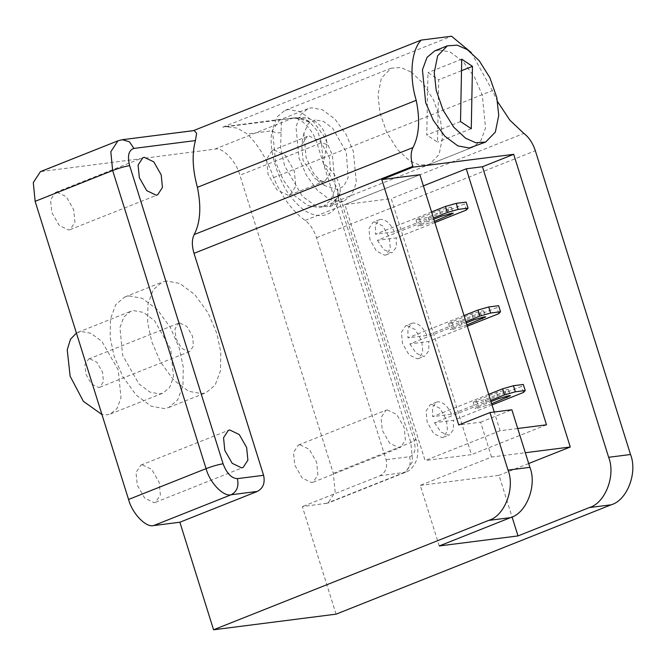 <?xml version="1.0" encoding="UTF-8"?>
<svg xmlns="http://www.w3.org/2000/svg" width="666" height="666" viewBox="0 0 666 666"><rect width="100%" height="100%" fill="white"/><g stroke="black" fill="none" stroke-linecap="round" stroke-linejoin="round"><path stroke-width="0.5" stroke-dasharray="3.33 2.5" d="M451.798 321.803L448.543 323.634L449.916 323.734L460.547 320.687L480.552 312.737L483.799 310.905L482.425 310.806L471.803 313.853L451.798 321.803L453.696 327.863L466.3 322.852M466.966 324.95L451.814 329.795L450.441 329.695L453.696 327.863M464.019 315.567L407.95 337.862L426.873 335.456L496.894 307.617L498.626 305.702M498.792 313.678L496.894 307.617M467.349 326.173L428.771 341.508L409.848 343.922L465.917 321.628M426.873 335.456C422.943 327.189 418.365 323.052 413.136 323.027L411.863 323.351L407.908 328.579L407.95 337.862M409.848 343.922L416.217 353.28L423.584 356.352L424.858 356.027L428.812 350.799L428.771 341.508M406.884 325.507L405.611 325.84L401.398 332.284L402.48 343.398L408.999 354.82L417.332 358.841L418.606 358.508L422.818 352.064L421.736 340.95L415.226 329.52L406.884 325.507M476.481 400.574L473.226 402.406L474.6 402.505L485.231 399.458L505.236 391.508L508.483 389.677L507.109 389.577L496.486 392.624L476.481 400.574L478.379 406.635L490.992 401.623M491.65 403.721L476.506 408.566L475.133 408.466L478.379 406.635M488.711 394.339L432.634 416.633L451.565 414.227L521.578 386.388L523.318 384.473M523.476 392.449L521.578 386.388M492.032 404.945L453.463 420.279L434.532 422.694L490.609 400.399M451.565 414.227C447.627 405.96 443.048 401.823 437.82 401.798L436.555 402.122L432.592 407.351L432.634 416.633M434.532 422.694L440.9 432.051L448.268 435.123L449.542 434.798L453.496 429.57L453.463 420.279M431.576 404.279L430.303 404.612L426.082 411.055L427.172 422.169L433.683 433.591L442.016 437.612L443.29 437.279L447.502 430.835L446.42 419.722L439.91 408.291L431.576 404.279M419.322 218.19L416.075 220.021L417.449 220.121L428.072 217.074L448.076 209.124L451.332 207.293L449.958 207.193L439.327 210.24L419.322 218.19L421.22 224.251L433.832 219.239M434.49 221.337L419.347 226.182L417.973 226.082L421.22 224.251M431.551 211.954L375.474 234.249L394.405 231.835L464.418 203.996L466.158 202.089M466.317 210.056L464.418 203.996M434.873 222.561L396.303 237.895L377.372 240.309L433.449 218.015M394.405 231.835C390.476 223.576 385.897 219.439 380.669 219.414L379.395 219.738L375.441 224.966L375.474 234.249M377.372 240.309L383.749 249.667L391.108 252.739L392.382 252.406L396.337 247.178L396.303 237.895M374.417 221.895L373.143 222.219L368.931 228.671L370.013 239.785L376.523 251.207L384.856 255.22L386.13 254.895L390.351 248.443L389.26 237.329L382.75 225.907L374.417 221.895M517.723 428.488L500.116 430.736L494.247 412.013M500.116 430.736L425.091 460.556L344.863 204.554L391.242 198.643L471.47 454.645L425.091 460.556M419.888 174.725L344.863 204.554M546.486 424.825L471.47 454.645M423.376 185.864L391.242 198.643M439.244 545.962L420.254 485.372L491.516 457.034L525.324 452.722M420.254 485.372L499.009 475.333L512.054 516.958M528.704 463.519L499.009 475.333M491.516 457.034L480.602 422.194L458.724 424.983M438.611 49.842L450.133 51.956L463.17 61.663L474.692 77.497L482.342 95.305L485.539 128.047L480.935 140.493L473.126 147.036L323.093 206.693L319.339 207.65L307.825 205.536L294.788 195.837L283.258 180.003L275.607 162.188L272.411 129.445L277.023 117L284.832 110.456L288.578 109.49L300.091 111.605L313.128 121.312L324.658 137.146L332.309 154.962L335.506 187.695L330.894 200.141L323.093 206.693M179.72 322.96L178.613 323.243L174.975 328.813L175.916 338.411L181.535 348.276L188.736 351.748L189.835 351.465L193.473 345.895L192.541 336.297L186.913 326.432L179.72 322.96M89.694 358.758L88.595 359.032L84.957 364.602L85.889 374.2L91.517 384.074L98.718 387.537L99.817 387.254L103.455 381.685L102.514 372.086L96.895 362.221L89.694 358.758M129.054 295.912L142.283 298.343L157.251 309.482L170.479 327.664L179.271 348.118L183.292 367.116L182.942 385.706L177.647 400L168.681 407.517L164.377 408.616L151.157 406.185L136.189 395.046L122.952 376.864L114.169 356.418L110.14 337.421L110.498 318.823L115.792 304.537L124.75 297.019L129.054 295.912M133.666 310.606L143.44 312.404L154.504 320.637L170.779 349.2L173.493 376.989L169.58 387.554L162.954 393.106L159.773 393.922L150 392.132L138.936 383.891L122.652 355.336L119.938 327.547L123.851 316.983L130.478 311.422L133.666 310.606M166.567 281.002L162.263 282.109L153.297 289.627L148.002 303.912L147.652 322.502L151.673 341.5L160.464 361.954L173.693 380.136L188.661 391.275L201.89 393.706L206.194 392.599L215.151 385.081L220.446 370.796L220.804 352.206L216.775 333.208L207.992 312.754L194.755 294.572L179.787 283.433L166.567 281.002M76.407 333.05L81.152 331.485L90.926 333.283L101.99 341.516L118.265 370.08L120.979 397.868L117.066 408.425L110.439 413.986L107.259 414.801L101.94 414.527M480.602 422.194L511.854 409.765M497.627 101.707L492.415 90.609L471.253 52.556M336.072 614.16L302.364 506.61L328.022 503.063L335.156 492.157L333.316 473.36L239.893 175.241C236.255 161.214 222.444 146.853 214.785 149.142L40.426 171.645M344.48 200.774L351.948 194.505L356.36 182.601L353.305 151.274L345.979 134.232L334.956 119.081L322.477 109.798L311.463 107.775L307.875 108.691L300.408 114.96L295.995 126.865L299.051 158.192L306.377 175.233L317.407 190.384L329.878 199.667L340.892 201.698L344.48 200.774L329.479 206.735C331.976 206.635 334.732 203.105 337.737 196.137L338.819 200.083L337.429 188.769L323.293 163.203C335.597 173.093 341.192 183.3 340.093 193.823L329.479 206.735L316.009 206.127L302.397 196.353L284.565 165.759L280.627 147.611L281.452 119.705L222.727 127.189L225.266 126.582L237.346 128.122L247.261 133.966C258.575 145.33 267.366 159.882 273.618 177.597C281.71 196.678 292.191 210.956 305.07 220.429C310.14 224.242 313.952 230.003 316.525 237.72L386.089 459.69C387.745 467.257 385.672 472.619 379.886 475.79L302.364 506.61M273.618 177.597L492.415 90.609M194.197 130.544L193.431 130.636M222.727 127.189L451.531 36.222M387.287 409.915L396.761 414.477L404.162 427.455L405.394 440.093L400.607 447.419L399.159 447.785L389.685 443.231L382.284 430.244L381.052 417.615L385.847 410.289L387.287 409.915M56.818 192.124L55.37 192.491L50.574 199.817L51.815 212.454L59.207 225.433L68.681 229.995L70.13 229.62L74.917 222.294L73.685 209.665L66.284 196.678L56.818 192.124M299.767 444.713L298.326 445.088L293.531 452.414L294.763 465.043L302.164 478.022L311.638 482.584L313.087 482.217L317.873 474.883L316.641 462.254L309.24 449.275L299.767 444.713M142.266 464.793L140.817 465.159L136.031 472.494L137.263 485.123L144.664 498.101L154.129 502.663L155.578 502.289L160.373 494.963L159.132 482.334L151.74 469.355L142.266 464.793M225.266 126.582L281.377 119.239L281.452 119.705L279.87 119.622L272.169 130.786C267.274 149.733 280.061 188.012 296.27 202.939C311.721 220.929 334.299 219.414 338.819 200.083L413.836 439.46C416.283 449.217 414.868 454.961 409.598 456.701L386.089 459.69M315.259 119.897L308.283 123.643L303.937 133.217L306.052 157.301L313.511 173.326L324.783 185.648L337.096 189.577L343.739 186.189L348.127 177.556L346.303 152.173L332.692 128.28L323.435 121.395L315.259 119.897M309.057 135.989L320.421 141.458L329.304 157.034L330.786 172.194L325.033 180.986L323.293 181.435L315.268 178.871L303.047 160.381L301.673 144.68L307.317 136.43L309.057 135.989M274.051 149.908L285.414 155.378L294.297 170.954L295.771 186.114L290.026 194.905L288.286 195.354L276.923 189.877L268.04 174.301L266.558 159.149L272.311 150.35L274.051 149.908M340.093 193.823L337.745 196.112M337.837 196.154L337.429 188.769L416.034 439.61L413.836 439.46M281.06 132.451C277.797 133.416 274.833 132.859 272.169 130.786L247.261 133.966M326.948 144.58L323.293 163.203L321.395 142.599L317.69 131.435L310.173 122.569L297.652 117.915L298.501 118.165L300.582 117.174C317.349 118.731 326.14 127.864 326.948 144.58L321.395 142.599L317.407 144.422C313.769 130.386 299.966 116.034 292.307 118.323L294.489 117.757L297.652 117.915L288.212 118.556L298.501 118.157C303.105 118.498 307.001 119.972 310.19 122.586C307.392 119.497 302.164 117.899 294.489 117.757L281.452 119.705L300.582 117.174M460.522 121.562L426.764 134.99L427.972 72.619L438.719 79.762L437.512 142.124L426.764 134.99M461.729 59.199L427.972 72.619M471.27 128.704L437.512 142.124M461.505 70.696L438.719 79.762M411.089 72.011L422.902 83L433.641 100.125L440.526 119.913L442.474 137.729L439.085 154.47L429.362 164.435L419.497 165.101L409.382 160.631L397.569 149.642L386.829 132.517L379.945 112.721L377.988 94.913L381.377 78.172L391.1 68.198L400.974 67.532L411.089 72.011M460.547 320.687L462.445 326.748M480.552 312.737L481.984 317.316M471.803 313.853L473.701 319.913M485.231 399.458L487.129 405.519M505.236 391.508L506.668 396.087M496.486 392.624L498.384 398.684M428.072 217.074L429.97 223.135M448.076 209.124L449.517 213.703M439.327 210.24L441.225 216.3M316.525 237.72L535.331 150.724M305.07 220.429L523.876 133.433M192.366 131.06L122.278 139.71M379.886 475.79L405.544 472.244L412.67 461.338L410.839 442.54L317.407 144.422L239.893 175.241M214.785 149.142L292.307 118.323L281.452 119.705M325.874 503.613L403.388 472.793C409.182 469.622 411.247 464.26 409.598 456.701M333.316 473.36L410.839 442.54L416.034 439.61C416.933 442.457 419.364 450.099 416.508 460.189C413.694 466.824 410.04 470.845 405.544 472.244L328.022 503.063M42.582 171.095L117.949 140.826M448.543 323.634L450.441 329.695M483.799 310.905L485.697 316.966M411.863 323.351L405.611 325.84M418.606 358.508L424.858 356.027M473.226 402.406L475.133 408.466M508.483 389.677L510.381 395.737M436.555 402.122L430.303 404.612M443.29 437.279L449.542 434.798M416.075 220.021L417.973 226.082M451.332 207.293L453.23 213.353M379.395 219.738L373.143 222.219M386.13 254.895L392.382 252.406M391.1 68.198L284.832 110.456M88.595 359.032L178.613 323.243M99.817 387.254L189.835 351.465M168.681 407.517L206.194 392.599M124.75 297.019L162.263 282.109M110.439 413.986L162.954 393.106M77.964 332.301L130.478 311.422M303.937 133.217L301.673 144.68M324.783 185.648L315.268 178.871M325.033 180.986L290.026 194.905M307.317 136.43L272.311 150.35M307.875 108.691L281.377 119.231M140.817 465.159L228.338 430.369M155.578 502.289L243.098 467.49M298.326 445.088L385.847 410.289M313.087 482.217L400.607 447.419M55.37 192.491L142.89 157.692M70.13 229.62L157.651 194.822M429.362 164.435L473.126 147.036"/><path stroke-width="1" d="M466.3 322.852L473.701 319.913L484.324 316.866L485.697 316.966L466.966 324.95M479.861 316.084L490.626 313.028L488.727 306.968L477.963 310.031L479.861 316.084L465.917 321.628M490.626 313.028L500.524 311.763L498.626 305.702L488.727 306.968M477.963 310.031L464.019 315.567M500.524 311.763L498.792 313.678L467.349 326.173M490.992 401.623L498.384 398.684L509.007 395.637L510.381 395.737L491.65 403.721M504.545 394.855L515.309 391.799L513.411 385.739L502.647 388.802L504.545 394.855L490.609 400.399M515.309 391.799L525.216 390.534L523.318 384.473L513.411 385.739M502.647 388.802L488.711 394.339M525.216 390.534L523.476 392.449L492.032 404.945M433.832 219.239L441.225 216.3L451.856 213.253L453.23 213.353L434.49 221.337M447.394 212.471L458.158 209.407L456.26 203.355L445.496 206.41L447.394 212.471L433.449 218.015M458.158 209.407L468.056 208.15L466.158 202.089L456.26 203.355M445.496 206.41L431.551 211.954M468.056 208.15L466.317 210.056L434.873 222.561M494.247 412.013L419.888 174.725L381.818 179.579L413.078 167.149L513.702 154.321L608.649 457.292C615.917 475.474 605.252 503.13 589.26 507.592L517.998 535.922L439.244 545.962L510.506 517.632C526.506 513.17 537.171 485.514 529.895 467.332L511.854 409.765L489.985 412.554L458.724 424.983L381.818 179.579M423.376 185.864L466.258 168.814L546.486 424.825L517.723 428.488M525.324 452.722L570.271 446.994L528.704 463.519M512.054 516.958L517.998 535.922M466.258 168.814L482.45 166.75L570.271 446.994M485.631 142.066L495.354 132.093L498.742 115.36L496.794 97.544L489.901 77.756L479.162 60.631L467.357 49.642L457.234 45.163L447.369 45.829L437.645 55.802L434.257 72.536L436.205 90.351L443.09 110.148L453.837 127.273L465.642 138.262L475.765 142.732L485.631 142.066L469.372 148.002L457.858 145.887L444.821 136.18L433.3 120.346L425.641 102.539L422.444 69.797L427.056 57.351L434.865 50.799L438.611 49.842M101.94 414.527L83.375 401.323L70.138 376.215L67.224 349.783L70.496 339.235L76.407 333.05M471.253 52.556L451.531 36.222L421.17 40.093C411.213 50.316 409.032 76.757 416.208 100.325C420.238 119.922 419.155 135.673 412.978 147.569C410.597 152.331 410.547 158.591 412.828 166.342L413.078 167.149M197.402 187.312C192.499 169.422 191.841 153.838 195.438 140.568L196.612 133.317L194.197 130.544L122.278 139.71L117.949 140.826L40.426 171.645L33.3 182.551L35.132 201.34L128.563 499.467C132.201 513.494 146.004 527.847 153.663 525.566L179.862 522.227L257.384 491.408C263.17 488.236 265.243 482.875 263.586 475.308L194.022 253.338C191.75 245.579 191.8 239.327 194.172 234.565C200.358 222.66 201.432 206.91 197.402 187.312L416.208 100.325M179.862 522.227L213.57 629.778L488.636 520.412L510.506 517.632M489.985 412.554L508.025 470.121C515.293 488.303 504.628 515.959 488.636 520.412M213.57 629.778L336.072 614.16L611.138 504.803C627.131 500.349 637.795 472.685 630.527 454.503L535.331 150.724C532.758 143.015 528.937 137.246 523.876 133.433L509.915 120.23L497.627 101.707M482.45 166.75L513.702 154.321M193.431 130.636L421.17 40.093M144.339 157.326L153.804 161.888L161.205 174.867L162.437 187.496L157.651 194.822L156.202 195.196L146.728 190.634L139.336 177.656L138.095 165.026L142.89 157.692L144.339 157.326M229.787 429.995L239.26 434.557L246.653 447.535L247.894 460.164L243.098 467.49L241.65 467.865L232.184 463.303L224.783 450.324L223.551 437.695L228.338 430.369L229.787 429.995M460.522 121.562L461.729 59.199L472.477 66.334L471.27 128.704L460.522 121.562M472.477 66.334L461.505 70.696M481.984 317.316L482.45 318.798M506.668 396.087L507.134 397.569M449.517 213.703L449.975 215.185M194.022 253.338L412.828 166.342M630.527 454.503L608.649 457.292M529.895 467.332L508.025 470.121M589.26 507.592L611.138 504.803M194.172 234.565L412.978 147.569M263.586 475.308L237.387 478.646C231.477 478.338 226.706 473.384 223.085 463.777L129.654 165.651C127.214 155.894 128.63 150.15 133.899 148.418L195.438 140.568M122.278 139.71L129.412 141.775L133.899 148.418M117.949 140.826L110.822 151.731L112.654 170.521C119.131 168.065 124.8 166.442 129.654 165.651M35.132 201.34L112.654 170.521L206.077 468.639C212.554 466.192 218.223 464.568 223.085 463.777M128.563 499.467L206.077 468.639C209.723 482.675 223.526 497.027 231.185 494.746C236.971 491.575 239.044 486.213 237.387 478.646M153.663 525.566L231.185 494.746L257.384 491.408M434.865 50.799L447.369 45.829"/></g></svg>
